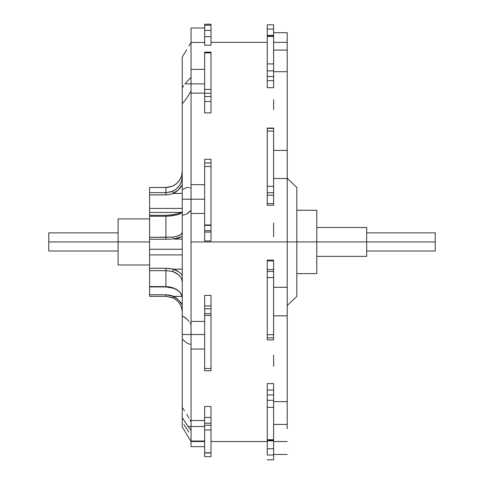 <?xml version="1.0" encoding="UTF-8"?>
<svg xmlns="http://www.w3.org/2000/svg" width="484" height="484" viewBox="0 0 484 484"><rect width="100%" height="100%" fill="white"/><g stroke="black" fill="none" stroke-linecap="round" stroke-linejoin="round"><path stroke-width="0.73" d="M204.659 112.905L211.006 112.905L204.659 112.905L204.659 101.501L211.006 101.501L211.006 112.905L211.006 52.859L204.659 52.859L204.659 52.145L204.659 89.425L211.006 89.425L211.006 52.859L204.659 52.859L204.659 96.558L211.006 96.558L211.006 93.237L204.659 93.237L204.659 112.905L204.659 102.699M204.659 163.072L204.659 230.735L211.006 230.735L211.006 225.417L204.659 225.417L204.659 240.978L204.659 232.072L211.006 232.072L211.006 159.303L204.659 159.303L204.659 162.86M204.659 315.447L211.006 315.447L211.006 313.608L204.659 313.608L204.659 370.762L211.006 370.774L211.006 295.421L211.006 308.786L204.659 308.786L204.659 368.493L211.006 368.493L211.006 315.447L204.659 315.447M204.659 413.923L204.659 429.992L211.006 429.992L211.006 425.291L204.659 425.291L204.659 452.933M184.991 83.877L191.047 83.877L191.047 93.152L204.659 93.152L191.047 93.152L191.047 184.676L191.047 83.877L204.659 83.877L184.991 83.877L191.047 77.258L191.047 83.877L191.047 69.357L191.047 77.265L184.991 83.877M182.25 103.885L182.25 189.54L182.25 103.885L186.763 98.167L191.047 90.992L186.763 98.167L182.25 103.885L182.25 87.773L183.624 85.759L182.25 87.773L182.25 103.044M190.024 211.454L191.047 210.244L186.763 214.055L182.25 215.313L182.25 199.196L191.047 199.196L191.047 213.474L204.659 213.474L191.047 213.474L191.047 241.939L366.69 241.939L366.69 227.51L366.69 241.939L435.225 241.939L316.79 241.939L316.79 210.256L316.79 241.939L296.831 241.939L296.831 187.502L296.831 241.939L287.218 241.939L287.218 178.523L273.611 178.523L287.218 178.523L287.218 71.711L273.611 71.711L287.218 71.711L287.218 50.112M188.966 212.482L186.763 214.055L182.25 215.313L182.25 339.199L186.763 342.993L188.966 344.015L191.047 344.33L188.966 344.015L186.763 342.993L182.25 339.199L182.25 334.511L191.047 334.511L191.047 420.505L191.047 349.031L204.659 349.031M191.047 441.033L191.047 420.505L204.659 420.505L191.047 420.505L191.047 426.519L204.659 426.519L188.058 426.519L191.047 430.5L188.058 426.519L191.047 426.519L191.047 441.529L191.047 441.033L204.659 441.033M183.369 55.2L182.25 57.058L182.25 87.773L182.25 57.058L184.489 53.343L183.369 55.2M186.715 49.628L184.489 53.343L186.715 49.628M190.962 42.513L188.899 45.98L190.962 42.513M267.259 80.689L267.259 76.526L273.611 76.526L273.611 80.689L267.259 80.689L267.259 87.701L267.259 80.689L273.611 80.689L273.611 36.457L267.259 36.457L267.259 63.924L273.611 63.924L273.611 36.149L267.259 36.149L267.259 80.689M267.259 203.546L267.259 195.173L273.611 195.173L273.611 203.546L267.259 203.546L267.259 205.216L267.259 203.546L273.611 203.546L273.611 131.061L267.259 131.061L267.259 186.304L273.611 186.304L273.611 128.393L267.259 128.387L267.259 203.546M273.611 337.596L273.611 260.083L267.259 260.083L267.259 260.906L267.259 260.083L273.611 260.083L273.611 260.906L267.259 260.906L267.259 334.716L273.611 334.716L273.611 277.55L267.259 277.55L267.259 337.596M273.611 440.186L273.611 383.6L267.259 383.6L267.259 390.043L267.259 383.6L273.611 383.6L273.611 390.043L267.259 390.043L267.259 439.714L273.611 439.714L273.611 407.377L267.259 407.377L267.259 440.204M287.218 428.757L287.218 32.706L273.611 32.706M182.25 203.831L182.25 189.54L182.25 199.196L191.047 199.196L191.047 184.676L191.047 199.196L204.659 199.196L191.047 199.196L191.047 321.418L191.047 241.939L287.218 241.939L287.218 287.308L273.611 287.308L287.218 287.308L287.218 315.695M182.25 212.119L182.25 334.511L191.047 334.511L191.047 321.418L204.659 321.418L191.047 321.418L191.047 334.511L204.659 334.511L191.047 334.511L191.047 349.031M273.611 87.701L267.259 87.701L273.611 87.701L273.611 80.689L273.611 87.701M267.259 128.072L273.611 128.072L267.259 128.072M273.611 205.216L267.259 205.216L273.611 205.216L273.611 203.546L273.611 205.216M211.006 240.978L204.659 240.978L211.006 240.978L211.006 232.072L211.006 240.978M191.047 42.441L191.047 69.357L191.047 42.441L204.659 42.441L191.047 42.441L191.047 28.011L191.047 42.441M211.006 42.755L211.006 45.212L204.659 45.212L204.659 36.645L204.659 45.212L211.006 45.212L211.006 24.285M118.108 264.984L118.108 218.895L118.108 241.939L149.586 241.939L48.775 241.939L48.775 251.008L118.108 251.008L48.775 251.008L48.775 241.939L118.108 241.939L118.108 264.984L149.586 264.984M366.69 251.008L435.225 251.008L435.225 232.864L366.69 232.864L435.225 232.864L435.225 251.008L366.69 251.008M48.775 232.864L48.775 241.939L48.775 232.864L118.108 232.864L48.775 232.864M211.006 159.303L204.659 159.303L204.659 166.508L211.006 166.508L204.659 166.508L204.659 224.993L211.006 224.993L211.006 163.072M204.659 370.526L204.659 370.151M204.659 295.421L204.659 313.608L211.006 313.608L211.006 308.786L204.659 308.786L204.659 305.888L211.006 305.888L204.659 305.888L204.659 295.421L211.006 295.421L204.659 295.421M211.006 370.151L211.006 370.526M211.006 417.444L211.006 406.512L211.006 423.216L211.006 417.444L204.659 417.444L211.006 417.444M211.006 452.915L211.006 423.216L204.659 423.216L204.659 425.291L211.006 425.291L211.006 423.216L204.659 423.216L204.659 406.512L211.006 406.512L204.659 406.512M211.006 456.624L211.006 452.776L204.659 452.776L211.006 452.776L211.006 429.992L204.659 429.992L204.659 456.624L211.006 456.624L211.006 452.83M204.659 452.83L204.659 456.624M204.659 24.388L204.659 36.645L211.006 36.645L211.006 45.212M190.024 187.822L191.047 188.276L190.024 187.822M186.757 187.586L182.25 189.54L186.757 187.586L188.966 187.562M190.024 322.834L191.047 324.401L190.024 322.834M182.25 315.822L186.757 318.974L188.966 321.406L187.09 319.301M190.024 419.991L191.047 421.945L190.024 419.991M186.757 414.316L188.966 418.067L186.757 414.316M182.25 407.534L184.507 410.795L182.25 407.534L182.25 339.199L182.25 426.906L191.047 441.529L191.047 446.671L204.659 446.671M182.25 407.976L182.25 417.571L188.058 426.519L182.25 417.571L182.25 426.749M273.611 36.748L273.611 24.817L267.259 24.817L267.259 36.748M267.259 35.278L273.611 35.278L267.259 35.278L267.259 29.064L273.611 29.064L273.611 24.841M267.259 337.529L267.259 339.913L273.611 339.913L273.611 337.529M273.611 459.8L267.259 459.788L273.611 459.788L273.611 440.833L273.611 455.039L267.259 455.039L267.259 448.722L267.259 455.039L273.611 455.039L273.611 459.788L267.259 459.8M267.259 440.833L267.259 448.722L273.611 448.722L267.259 448.722L267.259 440.833L273.611 440.833L267.259 440.833M273.611 366.255L273.611 355.171M273.611 236.803L273.611 223.033M287.218 424.42L287.218 315.828L273.611 315.828M273.611 50.07L287.218 50.07L287.218 42.356L273.611 42.344M287.218 41.975L287.218 32.767M173.091 214.618L165.921 215.295L165.921 216.251L149.586 216.251L149.586 239.265L165.921 239.265L165.921 216.251L149.586 216.251L149.586 215.295L149.586 237.329L172.667 237.136L172.734 237.759L172.667 237.136C178.778 236.138 181.972 234.595 182.25 232.508L180.774 234.595L176.612 236.331L172.667 237.136L165.921 237.329L165.921 215.295L149.586 215.295L149.586 208.416L182.25 208.416L149.586 208.416L149.586 194.907L165.921 194.907L165.921 192.662L172.667 191.307L172.734 191.652L172.667 191.307C178.778 188.185 181.972 183.248 182.25 176.485L181.585 181.064L179.655 185.263L176.612 188.778L174.724 190.188L171.04 191.888L165.921 192.662L165.921 187.532L149.586 187.532L149.586 192.662L165.921 192.662L165.921 187.532L149.586 187.532L149.586 215.537M182.25 276.08L182.25 275.329L180.629 273.436L178.566 271.76L173.345 269.273L173.889 269.152L167.966 268.324L149.586 268.263L149.586 249.248L182.25 249.248L149.586 249.248L149.586 239.265L149.586 296.347L165.921 296.347L165.921 294.768L149.586 294.768L149.586 296.347L165.921 296.347L172.667 297.799C178.784 300.891 181.978 305.785 182.25 312.47L182.25 310.71M149.586 286.837L149.586 294.768L165.921 294.768L165.921 296.347L172.734 297.733M165.921 216.251L171.04 215.918L178.263 214.515L180.774 213.468L182.25 211.635C181.978 213.474 178.784 214.805 172.667 215.622L172.734 215.12L172.667 215.622L165.921 216.251M182.25 275.329C180.302 272.595 177.338 270.574 173.345 269.273L182.25 269.152L173.889 269.152L165.921 268.263L165.921 270.659L172.667 271.488L178.263 274.519L180.774 277.326L181.591 278.893L182.25 282.166C181.978 277.32 178.784 273.762 172.667 271.488L172.734 270.919L172.667 271.488L165.921 270.659L149.586 270.659L149.586 286.607L165.921 286.607L165.921 268.263L149.586 268.263L149.586 270.659L165.921 270.659L165.921 286.607L149.586 286.607L149.586 286.933L165.921 286.933L165.921 286.607L165.921 286.933L172.818 288.125C178.354 289.674 181.494 292.953 182.25 297.962L181.585 294.798L180.774 293.304L178.257 290.624L172.667 287.762L169.364 286.885L165.921 286.607L172.667 287.762L172.885 288.131L173.345 287.702L172.885 288.131M171.04 297.164L172.667 297.799C178.79 300.903 181.984 305.791 182.25 312.47M191.047 441.202L191.047 446.605M204.659 25.216L211.006 25.216L211.006 24.2L204.659 24.2L204.659 30.407L211.006 30.407L211.006 36.645L204.659 36.645L204.659 30.407L211.006 30.407L211.006 25.216L204.659 25.216M211.006 52.859L211.006 52.145L211.006 52.859M273.611 401.629L287.218 401.629L273.611 401.629M211.006 241.939L267.259 241.939M273.611 109.753L273.611 99.734M296.831 296.371L296.831 241.939L296.831 296.371L287.218 305.579M316.79 273.623L316.79 241.939L316.79 273.623L296.831 273.623M366.69 256.363L366.69 241.939L366.69 256.363L316.79 256.363M149.586 187.532L167.664 187.441L172.667 186.074L176.612 183.569L179.661 180.09L181.591 175.922L182.25 171.403C181.984 178.088 178.79 182.976 172.673 186.074C178.784 182.982 181.978 178.094 182.25 171.403M182.25 305.101L178.566 300.056L173.345 296.541L182.069 296.371L173.889 296.371L169.975 295.167L165.921 294.768L173.889 296.371L172.885 297.478L173.345 296.541C177.338 298.38 180.302 301.229 182.25 305.101M182.25 239.078L173.345 239.029L178.572 238.001L182.25 236.525L173.345 239.029L172.885 238.322L173.593 239.072L182.25 239.078M171.953 239.132L165.921 239.265L171.953 239.132M149.586 254.905L182.25 254.905L149.586 254.905M182.25 193.431L173.345 193.261L178.572 189.746L182.25 184.707C180.302 188.572 177.332 191.428 173.345 193.261L172.885 192.13L173.593 193.406L182.25 193.431M165.921 194.907L165.921 192.662L149.586 192.662L149.586 194.907L167.966 194.81L173.889 193.431M149.586 212.416L181.21 212.416L149.586 212.416M182.25 307.068L182.25 306.608M182.25 297.962C181.972 293.286 178.778 289.886 172.667 287.762L172.734 288.047M173.345 269.273L172.734 270.919L173.345 269.273M172.734 237.759L172.885 238.322L172.734 237.759M182.25 235.775L182.25 234.244M165.921 237.329L149.586 237.329L149.586 239.265L165.921 239.265L165.921 237.329M173.345 214.672L172.734 215.12L173.345 214.672L172.885 214.769M172.734 191.652L172.885 192.13L172.734 191.652M182.25 181.391L182.25 180.574M165.921 187.532L172.667 186.074L165.921 187.532M273.611 439.714L267.259 439.714L267.259 440.216L273.611 440.216L273.611 439.714M267.259 394.944L273.611 394.944L273.611 400.298L267.259 400.298L267.259 390.043L273.611 390.043L273.611 394.944L267.259 394.944M273.611 339.913L267.259 339.913M273.611 334.716L267.259 334.716L267.259 337.844L273.611 337.844L273.611 334.716M273.611 400.298L267.259 400.298L267.259 407.377L273.611 407.377L273.611 400.298M267.259 269.57L273.611 269.57L273.611 271.464L267.259 271.464L267.259 260.906L273.611 260.906L273.611 269.57L267.259 269.57M267.259 192.717L273.611 192.717L273.611 195.173L267.259 195.173L267.259 192.717L273.611 192.717L273.611 186.304L267.259 186.304L267.259 192.717M273.611 271.464L267.259 271.464L267.259 277.55L273.611 277.55L273.611 271.464M267.259 70.87L273.611 70.87L273.611 76.526L267.259 76.526L267.259 70.87L273.611 70.87L273.611 63.924L267.259 63.924L267.259 70.87M267.259 128.387L267.259 131.061L273.611 131.061L273.611 128.387M267.259 24.817L267.259 29.064L273.611 29.064L273.611 36.457L267.259 36.457L267.259 36.149M183.914 424.504L188.851 432.151M184.507 317.117L186.757 318.974M211.006 370.774L211.006 368.493L204.659 368.493L204.659 370.774M211.006 232.072L204.659 232.072L204.659 230.735L211.006 230.735L211.006 232.072M204.659 224.993L204.659 225.417L211.006 225.417L211.006 224.993L204.659 224.993M211.006 101.501L204.659 101.501L204.659 96.558L211.006 96.558L211.006 101.501M204.659 89.425L204.659 93.237L211.006 93.237L211.006 89.425L204.659 89.425M287.218 454.428L273.611 454.428M316.79 227.51L366.69 227.51M296.831 210.256L316.79 210.256M287.218 178.3L296.831 187.502M267.259 42.344L211.006 42.344M118.108 218.895L149.586 218.895M191.047 441.529L204.659 441.529M211.006 441.529L267.259 441.529M287.218 441.529L273.611 441.529M191.047 27.999L204.659 27.999M191.047 184.676L204.659 184.676M191.047 69.357L204.659 69.357M182.25 211.575C182.353 212.373 179.31 213.383 173.115 214.612M273.611 424.426L287.218 424.426M273.611 150.421L287.218 150.421M204.659 52.145L211.006 52.145M204.659 452.951L211.006 452.951M204.659 162.951L211.006 162.951"/></g></svg>
